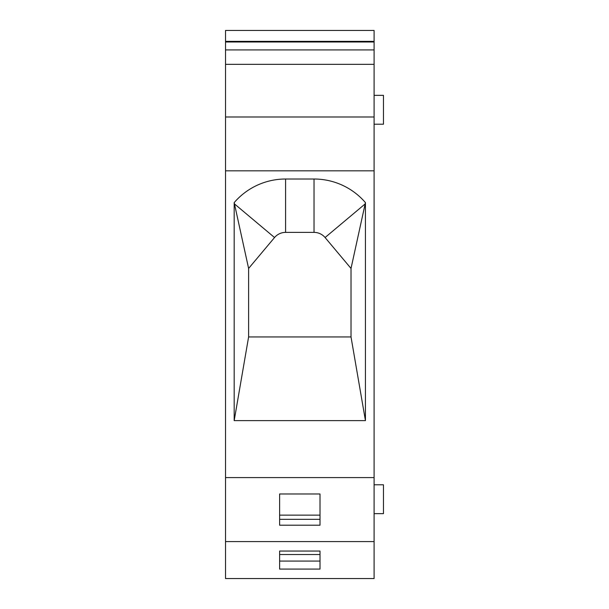 <?xml version="1.0" encoding="UTF-8"?>
<svg xmlns="http://www.w3.org/2000/svg" width="609" height="609" viewBox="0 0 609 609"><rect width="100%" height="100%" fill="white"/><g stroke="black" fill="none" stroke-linecap="round" stroke-linejoin="round"><path stroke-width="0.91" d="M225.528 30.45L225.528 578.55L374.093 578.55L374.093 30.45L225.528 30.45M225.528 541.591L374.093 541.591M279.622 551.054L279.622 569.088L320.007 569.088L320.007 551.054L279.622 551.054L279.622 554.525L320.007 554.525L320.007 551.054M225.528 477.585L374.093 477.585M279.622 525.202L279.622 493.975L320.007 493.975L320.007 525.202L279.622 525.202M225.528 170.825L374.093 170.825M314.031 179.016L285.591 179.016A67.789 67.789 0 0 0 234.183 202.614L234.183 420.613L365.438 420.613L365.438 202.614A67.789 67.789 0 0 0 314.031 179.016L314.031 232.379A14.426 14.426 0 0 1 325.084 237.533L351.02 268.44L365.438 202.614M225.528 116.989L374.093 116.989M225.528 49.923L374.093 49.923M225.528 41.991L374.093 41.991M225.528 41.359L374.093 41.359M365.438 420.613L351.02 336.952L351.02 268.44M234.183 202.614L248.609 268.44L248.609 336.952L234.183 420.613M248.609 336.952L351.02 336.952M248.609 268.44L274.545 237.533A14.426 14.426 0 0 1 285.591 232.379L314.031 232.379M320.007 493.975L320.007 515.13L279.622 515.13L279.622 493.975M279.622 519.325L320.007 519.325M279.622 561.072L320.007 561.072M374.093 484.794L383.472 484.794L383.472 513.646L374.093 513.646M374.093 95.354L383.472 95.354L383.472 124.206L374.093 124.206M225.528 64.348L374.093 64.348M234.473 203.908L274.545 237.533M285.591 179.016L285.591 232.379M365.156 203.908L325.084 237.533"/></g></svg>
